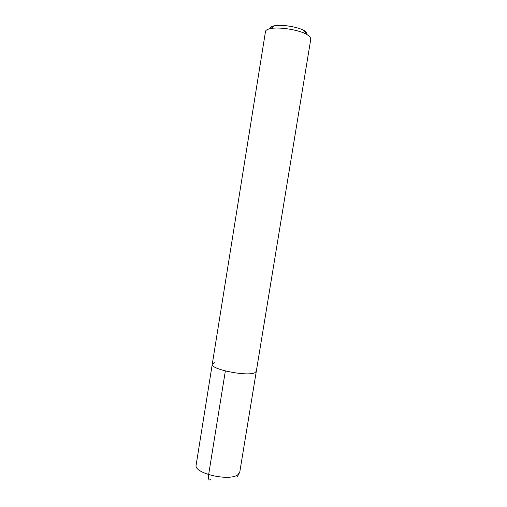 <?xml version="1.0" encoding="UTF-8"?>
<svg xmlns="http://www.w3.org/2000/svg" width="507" height="507" viewBox="0 0 507 507"><rect width="100%" height="100%" fill="white"/><g stroke="black" fill="none" stroke-linecap="round" stroke-linejoin="round"><path stroke-width="0.76" d="M212.268 364.197L196.158 464.944C193.325 473.367 230.064 481.859 238.113 474.501L239.792 472.011L310.823 38.849L309.866 36.605L306.76 34.375C298.984 29.881 279.553 26.732 270.751 28.538C267.493 29.159 265.738 30.147 265.484 31.51L212.268 364.197C209.974 369.191 247.226 376.758 254.787 372.753L256.308 371.327L254.787 372.753C247.226 376.758 209.974 369.191 212.268 364.197L214.322 362.575M306.843 32.518L304.238 30.629C297.736 26.846 281.689 24.247 274.325 25.787C271.264 26.383 269.775 27.365 269.863 28.722M210.652 479.736C208.789 480.668 208.111 478.982 208.631 474.666L225.349 370.966M239.792 472.011L237.542 476.365M274.325 25.787L270.751 28.538M304.238 30.629L306.76 34.375"/></g></svg>
